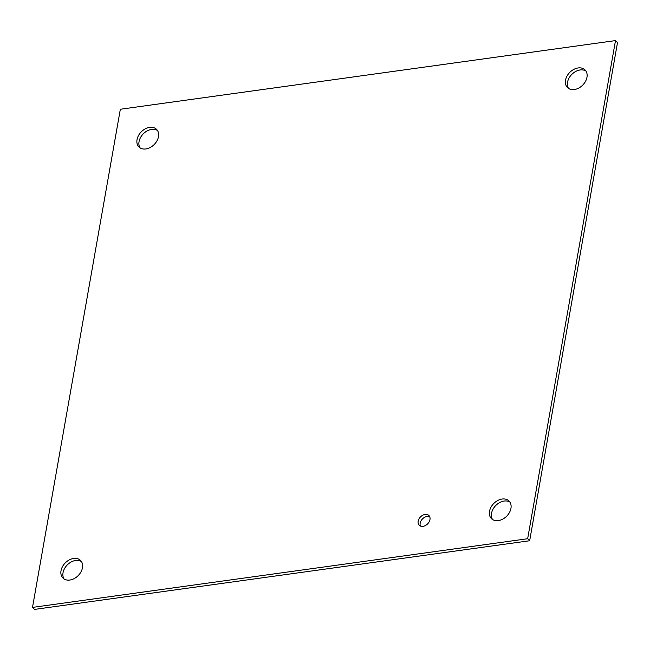 <?xml version="1.0" encoding="UTF-8"?>
<svg xmlns="http://www.w3.org/2000/svg" width="650" height="650" viewBox="0 0 650 650"><rect width="100%" height="100%" fill="white"/><g stroke="black" fill="none" stroke-linecap="round" stroke-linejoin="round"><path stroke-width="0.97" d="M418.153 521.211A6.857 4.989 135 0 1 422.711 515.247A6.857 4.989 135 0 1 428.911 515.539A6.857 4.989 135 0 1 427.586 523.916A6.857 4.989 135 0 1 419.209 525.241A6.857 4.989 135 0 1 418.153 521.211M429.715 516.75A6.857 4.989 -45 0 0 420.168 523.217A6.857 4.989 -45 0 0 420.42 526.045M157.454 130.471A12.447 9.059 -45 0 0 146.486 131.3A12.447 9.059 -45 0 0 139.043 141.659A12.447 9.059 -45 0 0 140.059 147.867M137.028 139.653A12.447 9.059 135 0 1 145.308 128.822A12.447 9.059 135 0 1 156.561 129.358A12.447 9.059 135 0 1 154.156 144.568A12.447 9.059 135 0 1 138.946 146.965A12.447 9.059 135 0 1 137.028 139.653M81.445 561.559A12.447 9.059 -45 0 0 70.476 562.388A12.447 9.059 -45 0 0 63.026 572.747A12.447 9.059 -45 0 0 64.049 578.947M61.019 570.733A12.447 9.059 135 0 1 69.29 559.902A12.447 9.059 135 0 1 80.543 560.446A12.447 9.059 135 0 1 78.146 575.656A12.447 9.059 135 0 1 62.936 578.053A12.447 9.059 135 0 1 61.019 570.733M509.941 502.133A12.447 9.059 -45 0 0 498.973 502.962A12.447 9.059 -45 0 0 491.53 513.321A12.447 9.059 -45 0 0 492.546 519.529M489.515 511.314A12.447 9.059 135 0 1 497.786 500.484A12.447 9.059 135 0 1 509.039 501.02A12.447 9.059 135 0 1 506.642 516.23A12.447 9.059 135 0 1 491.433 518.627A12.447 9.059 135 0 1 489.515 511.314M585.951 71.053A12.447 9.059 -45 0 0 574.982 71.874A12.447 9.059 -45 0 0 567.539 82.241A12.447 9.059 -45 0 0 568.555 88.441M565.524 80.226A12.447 9.059 135 0 1 573.804 69.396A12.447 9.059 135 0 1 585.057 69.94A12.447 9.059 135 0 1 582.66 85.15A12.447 9.059 135 0 1 567.442 87.547A12.447 9.059 135 0 1 565.524 80.226M529.661 540.743L617.5 42.599L615.493 40.593L527.654 538.728L529.661 540.743L34.507 609.408L32.5 607.401L120.339 109.257L615.493 40.593M527.654 538.728L32.5 607.401"/></g></svg>
